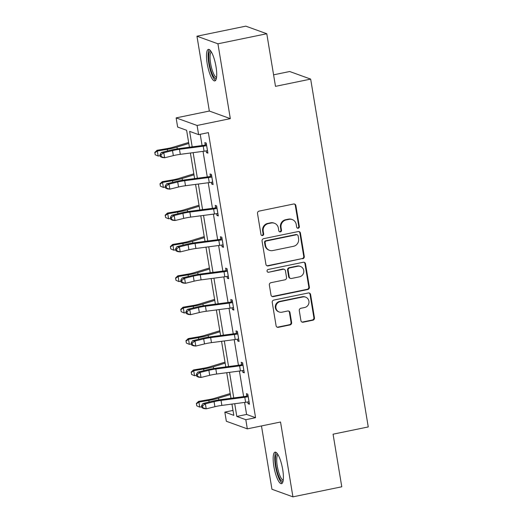 <?xml version="1.0" encoding="UTF-8"?>
<svg xmlns="http://www.w3.org/2000/svg" width="523" height="523" viewBox="0 0 523 523"><rect width="100%" height="100%" fill="white"/><g stroke="black" fill="none" stroke-linecap="round" stroke-linejoin="round"><path stroke-width="0.78" d="M298.228 228.231A1.419 1.353 109.9 0 0 299.339 226.57L295.868 205.585A2.027 1.935 109.9 0 0 293.625 204.009L259.094 211.115A2.027 1.935 109.9 0 0 257.506 213.489L260.977 234.467A1.419 1.353 109.9 0 0 262.553 235.572A1.419 1.353 109.9 0 0 263.664 233.912L263.213 231.199A6.479 6.191 109.9 0 1 268.306 223.615L271.182 223.027A6.479 6.191 109.9 0 1 278.367 228.08L278.818 230.793A1.419 1.353 109.9 0 0 280.387 231.898A1.419 1.353 109.9 0 0 281.505 230.244L281.054 227.525A6.479 6.191 109.9 0 1 286.146 219.941L289.023 219.353A6.479 6.191 109.9 0 1 296.208 224.406L296.659 227.119A1.419 1.353 109.9 0 0 298.228 228.231M297.247 228.041A1.419 1.353 109.9 0 0 298.777 226.361L295.299 205.382A2.027 1.935 109.9 0 0 294.344 204.003M261.565 235.389A1.419 1.353 109.9 0 0 263.095 233.709L262.644 230.996L263.213 231.199M279.406 231.715A1.419 1.353 109.9 0 0 280.936 230.035L280.485 227.322L281.054 227.525M273.856 466.307A16.082 4.053 78.4 0 1 275.033 452.153A16.082 4.053 78.4 0 1 282.701 469.51A16.082 4.053 78.4 0 1 281.524 483.657A16.082 4.053 78.4 0 1 273.856 466.307M207.18 63.551A16.082 4.053 78.4 0 1 208.357 49.397A16.082 4.053 78.4 0 1 216.025 66.754A16.082 4.053 78.4 0 1 214.848 80.902A16.082 4.053 78.4 0 1 207.18 63.551M196.955 36.211L245.81 26.15L266.782 33.74L217.928 43.801L196.955 36.211L209.344 111.046L176.12 117.884L197.093 125.474L198.609 134.633L189.627 131.378L192.189 146.852M261.474 425.938L271.953 489.26L292.926 496.85L280.537 422.015L247.32 428.853L226.341 421.263L224.831 412.111L233.814 415.36L231.944 404.089M266.782 33.74L275.49 86.347L310.669 79.104L368.251 426.938L333.073 434.182L341.781 486.789L292.926 496.85M300.928 320.632A2.027 1.935 109.9 0 0 303.177 322.214L312.859 320.22A2.027 1.935 109.9 0 0 314.454 317.847L310.597 294.547A2.027 1.935 109.9 0 0 308.348 292.965L273.823 300.078A2.027 1.935 109.9 0 0 272.235 302.444L276.092 325.751A2.027 1.935 109.9 0 0 278.334 327.326L290.036 324.92A2.027 1.935 109.9 0 0 291.625 322.547L289.977 312.577A2.027 1.935 109.9 0 0 287.728 310.995L281.93 312.192A5.413 5.178 109.9 0 1 275.869 306.543A5.413 5.178 109.9 0 1 280.178 301.627L302.909 296.946A5.413 5.178 109.9 0 1 308.962 302.595A5.413 5.178 109.9 0 1 304.661 307.511L300.869 308.289A2.027 1.935 109.9 0 0 299.28 310.662L300.928 320.632M209.344 111.046L230.316 118.636L217.928 43.801M230.316 118.636L197.093 125.474M244.601 402.429L246.588 414.438L255.57 417.687L208.383 132.62L198.609 134.633M255.57 417.687L245.803 419.701L247.32 428.853M302.693 258.807A2.027 1.935 109.9 0 0 304.288 256.433L300.431 233.134A2.027 1.935 109.9 0 0 298.182 231.558L263.657 238.665A2.027 1.935 109.9 0 0 262.062 241.031L265.919 264.337A2.027 1.935 109.9 0 0 268.168 265.913L302.131 258.597A2.027 1.935 109.9 0 0 303.719 256.231L299.862 232.931A2.027 1.935 109.9 0 0 298.908 231.545M305.51 263.84L309.368 287.14A2.027 1.935 109.9 0 1 307.779 289.513L273.248 296.619A2.027 1.935 109.9 0 1 271.006 295.044L269.358 285.068A2.027 1.935 109.9 0 1 270.947 282.701L284.95 279.818A2.027 1.935 109.9 0 0 286.539 277.445L285.447 270.829A2.027 1.935 109.9 0 0 283.198 269.253L268.619 272.254A1.419 1.353 109.9 0 1 267.037 270.777A1.419 1.353 109.9 0 1 268.162 269.489L303.268 262.258A2.027 1.935 109.9 0 1 305.51 263.84L304.948 263.638L308.805 286.937L309.368 287.14M310.669 79.104L289.696 71.514L273.581 74.835M189.424 147.218L186.619 130.292L177.637 127.043L176.12 117.884M232.996 410.424L224.831 412.111M230.983 398.284L226.753 372.703M225.792 366.904L221.556 341.316M220.595 335.518L216.359 309.936M215.398 304.131L211.161 278.55M210.207 272.751L205.97 247.17M205.009 241.365L200.773 215.783M199.812 209.984L195.576 184.403M194.615 178.598L190.385 153.017M234.709 403.723L236.814 416.445L245.803 419.701M193.144 152.657L197.38 178.238M198.341 184.037L202.578 209.618M203.539 215.424L207.775 241.005M208.736 246.804L212.966 272.391M213.927 278.19L218.163 303.771M219.124 309.57L223.36 335.158M224.321 340.957L228.558 366.538M229.512 372.343L233.748 397.925M246.588 414.438L236.814 416.445M200.211 134.3L202.074 145.557M203.035 151.363L207.271 176.944M208.232 182.743L212.469 208.324M213.43 214.129L217.66 239.711M218.621 245.509L222.857 271.091M223.818 276.896L228.054 302.477M229.015 308.276L233.251 333.857M234.212 339.662L238.442 365.244M239.403 371.042L243.64 396.63M246.771 395.918L246.398 393.656L247.817 394.172L249.484 404.227L248.065 403.717L247.771 401.965M241.58 364.531L241.201 362.276L242.62 362.785L244.287 372.847L242.868 372.33L242.58 370.578M236.383 333.151L236.01 330.889L237.422 331.405L239.089 341.46L237.671 340.95L237.383 339.198M231.186 301.764L230.813 299.509L232.232 300.019L233.892 310.08L232.48 309.564L232.186 307.812M225.988 270.384L225.616 268.122L227.034 268.639L228.701 278.694L227.283 278.184L226.989 276.425M220.798 238.998L220.418 236.742L221.837 237.252L223.504 247.314L222.085 246.797L221.798 245.045M215.6 207.618L215.228 205.356L216.646 205.866L218.307 215.927L216.888 215.417L216.6 213.659M210.403 176.231L210.03 173.969L211.449 174.486L213.109 184.547L211.697 184.031L211.403 182.279M205.212 144.851L204.833 142.589L206.252 143.099L207.919 153.161L206.5 152.651L206.212 150.892M206.5 152.651L207.788 152.383M211.697 184.031L212.985 183.769M216.888 215.417L218.183 215.149M222.085 246.797L223.373 246.536M227.283 278.184L228.571 277.916M232.48 309.564L233.768 309.302M237.671 340.95L238.959 340.682M242.868 372.33L244.156 372.069M248.065 403.717L249.353 403.449M292.272 219.582L291.703 219.372A6.479 6.191 109.9 0 0 288.454 219.144L289.023 219.353M280.485 227.322A6.479 6.191 109.9 0 1 285.578 219.738L288.454 219.144M274.431 223.256L273.869 223.046A6.479 6.191 109.9 0 0 270.613 222.818L271.182 223.027M262.644 230.996A6.479 6.191 109.9 0 1 267.737 223.413L270.613 222.818M266.874 265.717A2.027 1.935 109.9 0 0 267.599 265.71L302.131 258.597M298.103 235.86A1.419 1.353 109.9 0 0 296.534 234.755L266.227 240.992A1.419 1.353 109.9 0 0 265.109 242.652L265.586 245.516A6.479 6.191 109.9 0 0 272.771 250.569L293.488 246.307A6.479 6.191 109.9 0 0 298.574 238.723L298.103 235.86M297.241 234.807L296.678 234.598A1.419 1.353 109.9 0 0 295.966 234.546L296.534 234.755M269.522 250.34L268.953 250.138A6.479 6.191 109.9 0 1 265.017 245.313L264.54 242.45A1.419 1.353 109.9 0 1 265.658 240.789L295.966 234.546M271.96 296.423A2.027 1.935 109.9 0 0 272.686 296.417L307.21 289.304A2.027 1.935 109.9 0 0 308.805 286.937M284.218 269.325L283.649 269.116A2.027 1.935 109.9 0 0 282.636 269.044L268.619 272.254M267.639 272.065A1.419 1.353 109.9 0 0 268.057 272.052M299.476 276.824A5.413 5.178 109.9 0 0 300.444 266.449A5.413 5.178 109.9 0 0 297.731 266.259L289.722 267.907A2.027 1.935 109.9 0 0 288.134 270.28L289.226 276.896A2.027 1.935 109.9 0 0 291.468 278.471L299.476 276.824M300.444 266.449L299.882 266.246A5.413 5.178 109.9 0 0 297.162 266.057L297.731 266.259M290.455 278.399L289.886 278.197A2.027 1.935 109.9 0 1 288.657 276.687L287.565 270.071A2.027 1.935 109.9 0 1 289.154 267.704L297.162 266.057M304.948 263.638A2.027 1.935 109.9 0 0 303.994 262.252M305.628 297.136L305.059 296.933A5.413 5.178 109.9 0 0 302.34 296.744L302.909 296.946M279.21 312.002L278.641 311.793A5.413 5.178 109.9 0 1 279.615 301.425L302.34 296.744M277.046 327.13A2.027 1.935 109.9 0 0 277.765 327.123L289.467 324.711A2.027 1.935 109.9 0 0 291.063 322.345L289.409 312.368A2.027 1.935 109.9 0 0 288.454 310.989M301.882 322.018A2.027 1.935 109.9 0 0 302.608 322.005L312.296 320.011A2.027 1.935 109.9 0 0 313.885 317.644L310.028 294.344A2.027 1.935 109.9 0 0 309.073 292.958M188.633 142.452L173.433 147.126A10.31 1.523 170.6 0 1 166.981 148.597L157.05 150.291L157.351 151.016L167.275 149.323A15.461 2.288 -9.4 0 0 176.957 147.113L188.803 143.472M154.867 152.762L155.2 154.769L154.867 152.762L157.351 151.016L158.181 156.044L160.195 155.704M158.181 156.044L155.2 154.769M154.749 152.468L157.05 150.291M206.624 145.361L206.049 145.74A7.217 1.066 170.6 0 1 203.231 146.198L179.467 149.31A10.31 1.523 -9.4 0 0 172.505 150.598L163.81 152.736L164.64 157.769L162.176 157.488L160.352 156.632L161.339 156.743L161.006 154.736L160.018 154.625L160.352 156.632M161.339 156.743L164.64 157.769L173.342 155.625A10.31 1.523 -9.4 0 1 180.298 154.337L204.062 151.225A7.217 1.066 170.6 0 0 206.879 150.768L207.546 150.899M161.006 154.736L163.81 152.736L161.346 152.461L170.04 150.323A15.461 2.288 170.6 0 1 180.481 148.388L204.611 145.224L206.408 144.047M206.049 145.74L204.611 145.224M161.346 152.461L160.018 154.625M193.83 173.832L178.631 178.506A10.31 1.523 170.6 0 1 172.178 179.984L162.248 181.677L162.542 182.403L172.472 180.703A15.461 2.288 -9.4 0 0 182.154 178.5L194 174.852M160.064 184.142L160.398 186.155L160.064 184.142L162.542 182.403L163.379 187.43L165.392 187.084M163.379 187.43L160.398 186.155M159.946 183.854L162.248 181.677M199.021 205.219L183.828 209.893A10.31 1.523 170.6 0 1 177.375 211.364L167.445 213.057L167.739 213.783L177.67 212.09A15.461 2.288 -9.4 0 0 187.345 209.88L199.191 206.239M165.261 215.528L165.595 217.535L165.261 215.528L167.739 213.783L168.569 218.81L170.59 218.47M168.569 218.81L165.595 217.535M165.144 215.234L167.445 213.057M211.822 176.748L211.246 177.127A7.217 1.066 170.6 0 1 208.422 177.578L184.665 180.69A10.31 1.523 -9.4 0 0 177.702 181.984L169.007 184.122L169.838 189.149L167.373 188.875L165.549 188.019L166.536 188.13L166.203 186.116L165.216 186.005L165.549 188.019M166.536 188.13L169.838 189.149L178.539 187.012A10.31 1.523 -9.4 0 1 185.495 185.724L209.259 182.612A7.217 1.066 170.6 0 0 212.077 182.154L212.737 182.285M166.203 186.116L169.007 184.122L166.536 183.848L175.238 181.703A15.461 2.288 170.6 0 1 185.672 179.768L209.808 176.604L211.606 175.434M211.246 177.127L209.808 176.604M166.536 183.848L165.216 186.005M217.019 208.128L216.437 208.507A7.217 1.066 170.6 0 1 213.619 208.965L189.856 212.077A10.31 1.523 -9.4 0 0 182.9 213.364L174.198 215.509L175.035 220.536L172.564 220.261L170.746 219.405L171.734 219.51L171.4 217.503L170.413 217.391L170.746 219.405M171.734 219.51L175.035 220.536L183.73 218.392A10.31 1.523 -9.4 0 1 190.692 217.104L214.45 213.992A7.217 1.066 170.6 0 0 217.274 213.534L217.934 213.665M171.4 217.503L174.198 215.509L171.734 215.228L180.435 213.09A15.461 2.288 170.6 0 1 190.869 211.155L215.005 207.991L216.797 206.814M216.437 208.507L215.005 207.991M171.734 215.228L170.413 217.391M216.43 78.221A13.918 3.511 78.4 0 1 210.553 68.964A13.918 3.511 78.4 0 1 209.305 52.378A13.918 3.511 78.4 0 1 210.874 51.234M211.39 52.052A12.885 3.249 -101.6 0 0 210.566 53.098A12.885 3.249 -101.6 0 0 211.416 67.29A12.885 3.249 -101.6 0 0 216.581 77.267M209.278 49.587A15.978 4.027 -101.6 0 0 208.736 50.535A15.978 4.027 -101.6 0 0 209.54 67.101A15.978 4.027 -101.6 0 0 215.62 80.365M283.106 480.983A13.918 3.511 78.4 0 1 277.229 471.72A13.918 3.511 78.4 0 1 275.981 455.134A13.918 3.511 78.4 0 1 277.55 453.99M278.066 454.814A12.885 3.249 -101.6 0 0 277.242 455.853A12.885 3.249 -101.6 0 0 278.092 470.046A12.885 3.249 -101.6 0 0 283.257 480.022M275.954 452.343A15.978 4.027 -101.6 0 0 275.412 453.291A15.978 4.027 -101.6 0 0 276.216 469.857A15.978 4.027 -101.6 0 0 282.296 483.121M204.218 236.599L189.019 241.28A10.31 1.523 170.6 0 1 182.566 242.75L172.636 244.444L172.936 245.169L182.867 243.47A15.461 2.288 -9.4 0 0 192.542 241.266L204.388 237.619M170.452 246.908L170.786 248.922L170.452 246.908L172.936 245.169L173.767 250.197L175.787 249.85M173.767 250.197L170.786 248.922M170.335 246.621L172.636 244.444M222.21 239.514L221.634 239.894A7.217 1.066 170.6 0 1 218.817 240.345L195.053 243.457A10.31 1.523 -9.4 0 0 188.097 244.751L179.396 246.889L180.232 251.916L177.761 251.641L175.937 250.785L176.924 250.896L176.591 248.883L175.604 248.771L175.937 250.785M176.924 250.896L180.232 251.916L188.927 249.778A10.31 1.523 -9.4 0 1 195.883 248.49L219.647 245.379A7.217 1.066 170.6 0 0 222.465 244.921L223.131 245.052M176.591 248.883L179.396 246.889L176.931 246.614L185.626 244.47A15.461 2.288 170.6 0 1 196.066 242.541L220.196 239.371L221.994 238.2M221.634 239.894L220.196 239.371M176.931 246.614L175.604 248.771M209.416 267.985L194.216 272.66A10.31 1.523 170.6 0 1 187.764 274.13L177.833 275.83L178.127 276.549L188.058 274.856A15.461 2.288 -9.4 0 0 197.74 272.646L209.586 269.005M175.65 278.295L175.983 280.302L175.65 278.295L178.127 276.549L178.964 281.583L180.978 281.237M178.964 281.583L175.983 280.302M175.532 278.001L177.833 275.83M227.407 270.894L226.832 271.274A7.217 1.066 170.6 0 1 224.014 271.731L200.25 274.843A10.31 1.523 -9.4 0 0 193.288 276.131L184.593 278.275L185.423 283.303L182.958 283.028L181.135 282.172L182.122 282.283L181.788 280.269L180.801 280.158L181.135 282.172M182.122 282.283L185.423 283.303L194.125 281.165A10.31 1.523 -9.4 0 1 201.08 279.87L224.844 276.759A7.217 1.066 170.6 0 0 227.662 276.301L228.322 276.438M181.788 280.269L184.593 278.275L182.128 277.994L190.823 275.856A15.461 2.288 170.6 0 1 201.257 273.921L225.393 270.757L227.191 269.58M226.832 271.274L225.393 270.757M182.128 277.994L180.801 280.158M214.613 299.365L199.413 304.046A10.31 1.523 170.6 0 1 192.961 305.517L183.03 307.21L183.325 307.936L193.255 306.243A15.461 2.288 -9.4 0 0 202.937 304.033L214.776 300.385M180.847 309.675L181.18 311.688L180.847 309.675L183.325 307.936L184.161 312.963L186.175 312.617M184.161 312.963L181.18 311.688M180.729 309.387L183.03 307.21M232.604 302.281L232.022 302.66A7.217 1.066 170.6 0 1 229.205 303.111L205.441 306.23A10.31 1.523 -9.4 0 0 198.485 307.517L189.79 309.655L190.62 314.689L188.156 314.408L186.332 313.552L187.319 313.663L186.986 311.649L185.998 311.538L186.332 313.552M187.319 313.663L190.62 314.689L199.315 312.545A10.31 1.523 -9.4 0 1 206.278 311.257L230.042 308.145A7.217 1.066 170.6 0 0 232.859 307.687L233.52 307.818M186.986 311.649L189.79 309.655L187.319 309.381L196.02 307.236A15.461 2.288 170.6 0 1 206.454 305.308L230.591 302.137L232.389 300.967M232.022 302.66L230.591 302.137M187.319 309.381L185.998 311.538M219.804 330.752L204.604 335.426A10.31 1.523 170.6 0 1 198.152 336.897L188.228 338.597L188.522 339.316L198.452 337.623A15.461 2.288 -9.4 0 0 208.128 335.413L219.974 331.772M186.044 341.061L186.378 343.075L186.044 341.061L188.522 339.316L189.352 344.35L191.372 344.003M189.352 344.35L186.378 343.075M185.92 340.774L188.228 338.597M237.802 333.661L237.22 334.04A7.217 1.066 170.6 0 1 234.402 334.498L210.638 337.61A10.31 1.523 -9.4 0 0 203.682 338.897L194.981 341.042L195.818 346.069L193.347 345.795L191.523 344.938L192.51 345.049L192.183 343.036L191.196 342.925L191.523 344.938M192.51 345.049L195.818 346.069L204.513 343.931A10.31 1.523 -9.4 0 1 211.475 342.637L235.232 339.525A7.217 1.066 170.6 0 0 238.057 339.074L238.717 339.205M192.183 343.036L194.981 341.042L192.516 340.761L201.211 338.623A15.461 2.288 170.6 0 1 211.652 336.688L235.788 333.524L237.579 332.347M237.22 334.04L235.788 333.524M192.516 340.761L191.196 342.925M225.001 362.138L209.801 366.813A10.31 1.523 170.6 0 1 203.349 368.284L193.418 369.977L193.719 370.702L203.643 369.009A15.461 2.288 -9.4 0 0 213.325 366.8L225.171 363.152M191.235 372.441L191.568 374.455L191.235 372.441L193.719 370.702L194.549 375.73L196.57 375.39M194.549 375.73L191.568 374.455M191.117 372.154L193.418 369.977M242.992 365.047L242.417 365.427A7.217 1.066 170.6 0 1 239.599 365.884L215.836 368.996A10.31 1.523 -9.4 0 0 208.88 370.284L200.178 372.422L201.009 377.456L198.544 377.175L196.72 376.318L197.707 376.429L197.374 374.416L196.387 374.311L196.72 376.318M197.707 376.429L201.009 377.456L209.71 375.311A10.31 1.523 -9.4 0 1 216.666 374.023L240.43 370.912A7.217 1.066 170.6 0 0 243.247 370.454L243.914 370.585M197.374 374.416L200.178 372.422L197.714 372.147L206.408 370.009A15.461 2.288 170.6 0 1 216.849 368.074L240.979 364.904L242.777 363.733M242.417 365.427L240.979 364.904M197.714 372.147L196.387 374.311M230.198 393.518L214.999 398.193A10.31 1.523 170.6 0 1 208.546 399.67L198.616 401.363L198.91 402.082L208.84 400.389A15.461 2.288 -9.4 0 0 218.522 398.18L230.368 394.538M196.432 403.828L196.766 405.841L196.432 403.828L198.91 402.082L199.747 407.116L201.76 406.77M199.747 407.116L196.766 405.841M196.315 403.54L198.616 401.363M248.19 396.427L247.614 396.807A7.217 1.066 170.6 0 1 244.79 397.264L221.033 400.376A10.31 1.523 -9.4 0 0 214.07 401.664L205.376 403.808L206.206 408.836L203.741 408.561L201.917 407.705L202.904 407.816L202.571 405.802L201.584 405.691L201.917 407.705M202.904 407.816L206.206 408.836L214.907 406.698A10.31 1.523 -9.4 0 1 221.863 405.41L245.627 402.292A7.217 1.066 170.6 0 0 248.445 401.841L249.105 401.971M202.571 405.802L205.376 403.808L202.904 403.534L211.606 401.389A15.461 2.288 170.6 0 1 222.04 399.454L246.176 396.29L247.974 395.113M247.614 396.807L246.176 396.29M202.904 403.534L201.584 405.691M298.777 226.361L299.339 226.57M263.095 233.709L263.664 233.912M280.936 230.035L281.505 230.244M285.578 219.738L286.146 219.941M267.737 223.413L268.306 223.615M295.299 205.382L295.868 205.585M267.599 265.71L268.168 265.913M299.862 232.931L300.431 233.134M303.719 256.231L304.288 256.433M265.658 240.789L266.227 240.992M264.54 242.45L265.109 242.652M265.017 245.313L265.586 245.516M307.21 289.304L307.779 289.513M272.686 296.417L273.248 296.619M282.636 269.044L283.198 269.253M289.154 267.704L289.722 267.907M287.565 270.071L288.134 270.28M288.657 276.687L289.226 276.896M279.615 301.425L280.178 301.627M289.409 312.368L289.977 312.577M291.063 322.345L291.625 322.547M289.467 324.711L290.036 324.92M277.765 327.123L278.334 327.326M310.028 294.344L310.597 294.547M313.885 317.644L314.454 317.847M312.296 320.011L312.859 320.22M302.608 322.005L303.177 322.214M167.275 149.323L167.543 150.938M176.957 147.113L177.245 148.865M207.5 150.892L206.592 145.387M180.298 154.337L179.467 149.31M173.342 155.625L172.505 150.598M204.062 151.225L203.231 146.198M172.472 180.703L172.74 182.318M182.154 178.5L182.442 180.245M177.67 212.09L177.938 213.704M187.345 209.88L187.639 211.632M212.698 182.279L211.782 176.767M185.495 185.724L184.665 180.69M178.539 187.012L177.702 181.984M209.259 182.612L208.422 177.578M217.895 213.659L216.98 208.154M190.692 217.104L189.856 212.077M183.73 218.392L182.9 213.364M214.45 213.992L213.619 208.965M182.867 243.47L183.128 245.084M192.542 241.266L192.83 243.018M223.086 245.045L222.177 239.534M195.883 248.49L195.053 243.457M188.927 249.778L188.097 244.751M219.647 245.379L218.817 240.345M188.058 274.856L188.326 276.471M197.74 272.646L198.027 274.398M228.283 276.425L227.374 270.921M201.08 279.87L200.25 274.843M194.125 281.165L193.288 276.131M224.844 276.759L224.014 271.731M193.255 306.243L193.523 307.851M202.937 304.033L203.225 305.785M233.48 307.812L232.565 302.301M206.278 311.257L205.441 306.23M199.315 312.545L198.485 307.517M230.042 308.145L229.205 303.111M198.452 337.623L198.72 339.237M208.128 335.413L208.422 337.165M238.678 339.192L237.762 333.687M211.475 342.637L210.638 337.61M204.513 343.931L203.682 338.897M235.232 339.525L234.402 334.498M203.643 369.009L203.911 370.624M213.325 366.8L213.613 368.552M243.868 370.578L242.96 365.074M216.666 374.023L215.836 368.996M209.71 375.311L208.88 370.284M240.43 370.912L239.599 365.884M208.84 400.389L209.108 402.004M218.522 398.18L218.81 399.932M249.066 401.965L248.157 396.454M221.863 405.41L221.033 400.376M214.907 406.698L214.07 401.664M245.627 402.292L244.79 397.264"/></g></svg>
